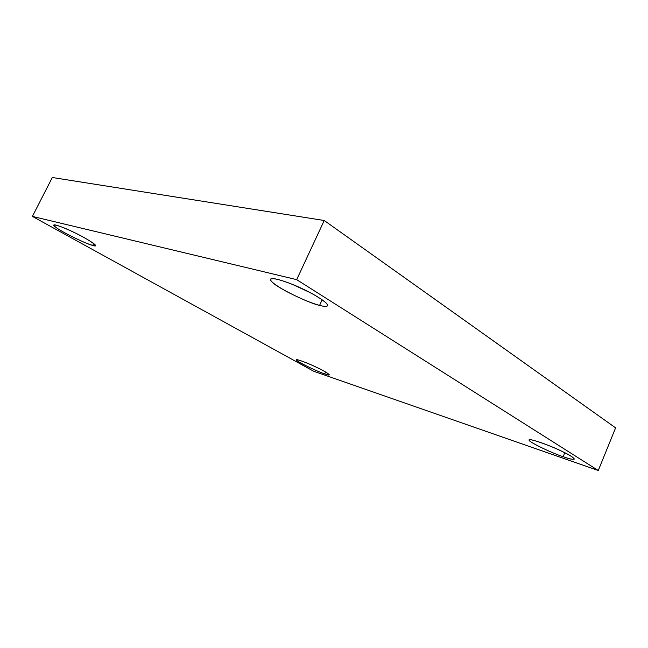 <?xml version="1.0" encoding="UTF-8"?>
<svg xmlns="http://www.w3.org/2000/svg" width="648" height="648" viewBox="0 0 648 648"><rect width="100%" height="100%" fill="white"/><g stroke="black" fill="none" stroke-linecap="round" stroke-linejoin="round"><path stroke-width="0.97" d="M319.594 305.378C323.959 306.593 326.641 306.715 327.629 305.759C329.111 303.41 314.094 294.111 302.114 288.644C288.627 282.099 270.977 276.575 270.661 279.231C269.86 281.013 275.157 285.096 286.538 291.487C300.259 298.55 311.275 303.183 319.594 305.378L322.153 299.797L319.594 305.378C308.885 303.329 275.368 286.845 272.111 281.969C268.782 278.859 270.653 277.984 277.733 279.369C286.781 281.929 296.096 285.59 305.678 290.369C315.325 295.107 322.331 299.506 326.689 303.556C328.674 306.626 326.309 307.233 319.594 305.378M309.558 292.337L292.588 284.456L309.558 292.337M92.729 245.398L95.386 245.552C96.56 244.701 85.131 237.767 75.557 233.159C66.865 228.785 54.189 223.714 53.816 225.042C53.825 226.322 58.555 229.497 68.008 234.56C79.534 240.432 87.772 244.045 92.729 245.398L93.668 243.518L92.729 245.398C88.015 244.717 62.67 232.494 57.105 228.201C47.507 222.256 59.64 225.164 74.115 232.454C88.452 239.096 101.606 248.378 92.729 245.398M324.656 373.88L329.37 374.884C327.961 373.143 322.906 370.251 314.191 366.209C306.212 362.467 296.395 358.871 296.549 359.851C293.536 359.843 316.103 371.166 324.656 373.88L325.531 371.96L324.656 373.88C318.379 371.968 298.793 362.588 297.27 360.758C292.167 357.413 306.415 362.256 316.929 367.497C328.317 372.762 333.631 377.29 324.656 373.88M563.153 456.702C569.325 458.889 573.026 459.683 574.266 459.1C574.136 457.35 564.489 452.239 553.781 447.638C541.21 442.171 528.962 438.591 529.416 440.057C525.933 440.438 550.751 452.758 563.153 456.702L564.781 452.741L563.153 456.702C551.756 453.09 527.723 441.426 529.416 440.308C526.014 437.068 550.322 445.322 562.707 451.713C577.514 458.582 577.19 461.967 563.153 456.702M296.695 279.644L324.219 220.498L52.31 177.503L32.4 216.408L296.695 279.644L598.282 470.497L313.656 371.239L32.4 216.408L52.31 177.503L324.219 220.498L296.695 279.644L32.4 216.408L313.656 371.239L598.282 470.497L615.6 427.858L598.282 470.497L296.695 279.644M615.6 427.858L324.219 220.498L615.6 427.858"/></g></svg>
